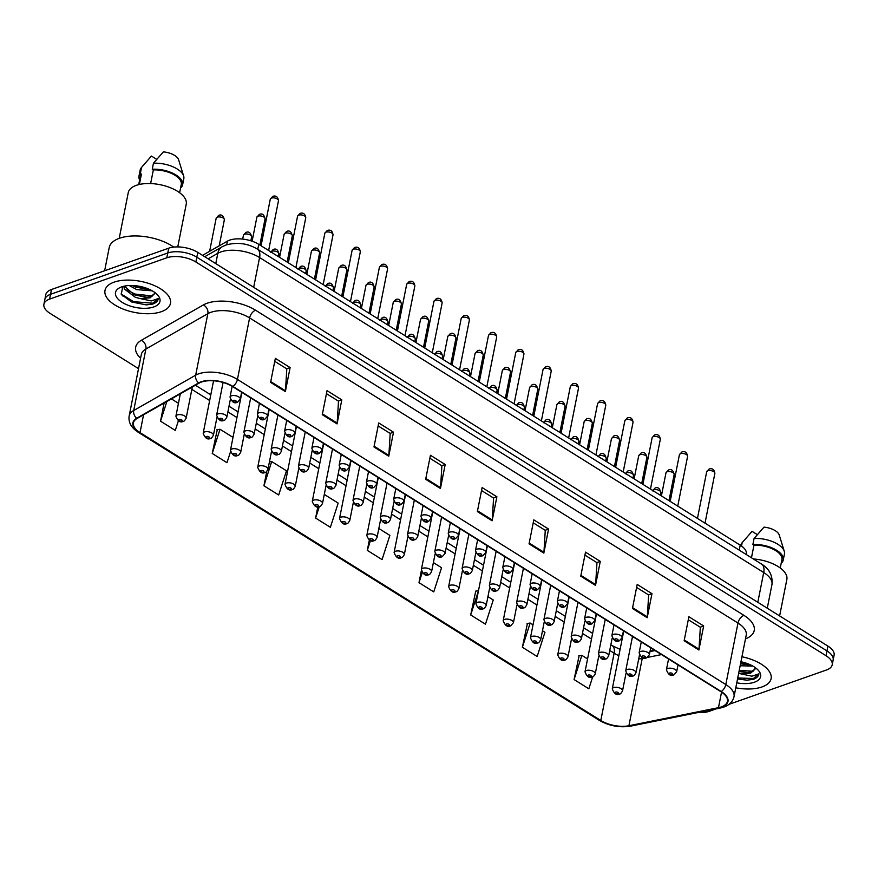 <?xml version="1.0" encoding="UTF-8"?>
<svg xmlns="http://www.w3.org/2000/svg" width="878" height="878" viewBox="0 0 878 878"><rect width="100%" height="100%" fill="white"/><g stroke="black" fill="none" stroke-linecap="round" stroke-linejoin="round"><path stroke-width="1.32" d="M202.522 255.344L227.435 241.143A20.863 9.888 11.2 0 1 229.696 240.133A20.863 9.888 11.2 0 1 258.758 244.325L740.22 545.15A20.863 9.888 11.2 0 1 746.388 554.237L746.322 554.567M650.104 651.059L654.45 650.181M114.107 282.145A33.375 15.826 -168.8 0 0 104.998 290.42A33.375 15.826 -168.8 0 0 123.985 309.407A33.375 15.826 -168.8 0 0 161.365 311.679A33.375 15.826 -168.8 0 0 170.475 303.393A33.375 15.826 -168.8 0 0 151.488 284.406A33.375 15.826 -168.8 0 0 114.107 282.145A33.375 15.826 -168.8 0 0 104.998 290.42A33.375 15.826 -168.8 0 0 123.985 309.407A33.375 15.826 -168.8 0 0 161.365 311.679A33.375 15.826 -168.8 0 0 170.475 303.393A33.375 15.826 -168.8 0 0 151.488 284.406A33.375 15.826 -168.8 0 0 114.107 282.145M735.786 687.803A33.375 15.826 -168.8 0 0 761.994 686.947A33.375 15.826 -168.8 0 0 771.103 678.661A33.375 15.826 -168.8 0 0 741.932 656.766A33.375 15.826 -168.8 0 1 771.103 678.661A33.375 15.826 -168.8 0 1 761.994 686.947A33.375 15.826 -168.8 0 1 735.786 687.803M201.479 382.051A22.246 10.547 11.2 0 1 232.483 386.529L720.849 691.666A22.246 10.547 11.2 0 1 727.434 701.357A22.246 10.547 11.2 0 1 718.478 707.668L628.911 725.744A22.246 10.547 11.2 0 1 600.804 720.487L140.03 432.602A22.246 10.547 11.2 0 1 133.445 422.9A22.246 10.547 11.2 0 1 137.111 418.466L199.065 383.137A22.246 10.547 11.2 0 1 201.479 382.051M201.084 381.809A22.806 10.81 -168.8 0 0 198.615 382.918L136.661 418.246A22.806 10.81 -168.8 0 0 139.646 432.733L600.42 720.618A22.806 10.81 -168.8 0 0 629.23 726.007L718.797 707.931A22.806 10.81 -168.8 0 0 721.233 691.535L232.857 386.386A22.806 10.81 -168.8 0 0 201.084 381.809M43.9 304.282L45.799 294.679A20.863 9.888 -168.8 0 1 51.495 289.499L168.708 248.189A20.863 9.888 -168.8 0 1 197.769 252.381L827.932 646.109A20.863 9.888 -168.8 0 1 834.1 655.197L833.145 660.004A20.863 9.888 -168.8 0 0 826.977 650.916L196.815 257.177A20.863 9.888 -168.8 0 0 167.753 252.996L50.551 294.306A20.863 9.888 -168.8 0 0 44.855 299.475A20.863 9.888 -168.8 0 1 50.551 294.306L167.753 252.996A20.863 9.888 -168.8 0 1 196.815 257.177L826.977 650.916A20.863 9.888 -168.8 0 1 833.145 660.004L832.201 664.811A20.863 9.888 -168.8 0 0 826.022 655.723L195.871 261.984A20.863 9.888 -168.8 0 0 166.809 257.792L49.596 299.113A20.863 9.888 -168.8 0 0 43.9 304.282A20.863 9.888 -168.8 0 0 50.068 313.369L138.526 368.639M688.297 619.725L700.348 627.254L699.009 649.182A5.564 3.062 122 0 1 698.899 649.994L703.662 625.97L688.89 616.74L684.138 640.764L698.899 649.994M700.238 627.177L703.662 625.97M636.605 587.426L648.655 594.955L647.316 616.883A5.564 3.062 122 0 1 647.207 617.695L651.97 593.671L637.198 584.441L632.445 608.465L647.207 617.695M648.546 594.878L651.97 593.671M584.913 555.126L596.963 562.655L595.624 584.583A5.564 3.062 122 0 1 595.514 585.396L600.278 561.371L585.505 552.152L580.753 576.166L595.514 585.396M596.853 562.578L600.278 561.371M533.22 522.827L545.271 530.356L543.932 552.284A5.564 3.062 122 0 1 543.822 553.096L548.585 529.072L533.813 519.853L529.05 543.877L543.822 553.096M545.161 530.279L548.585 529.072M274.759 361.341L286.81 368.87L285.471 390.798A5.564 3.062 122 0 1 285.361 391.61L290.113 367.586L275.352 358.356L270.589 382.38L285.361 391.61M286.689 368.793L290.113 367.586M326.451 393.64L338.502 401.169L337.163 423.097A5.564 3.062 122 0 1 337.053 423.909L341.805 399.885L327.044 390.655L322.281 414.679L337.053 423.909M338.381 401.092L341.805 399.885M378.144 425.929L390.194 433.458L388.855 455.397A5.564 3.062 122 0 1 388.745 456.209L393.498 432.185L378.736 422.955L373.973 446.979L388.745 456.209M390.073 433.392L393.498 432.185M429.836 458.228L441.886 465.757L440.547 487.685A5.564 3.062 122 0 1 440.438 488.508L445.201 464.484L430.429 455.254L425.665 479.278L440.438 488.508M441.766 465.691L445.201 464.484M481.528 490.528L493.579 498.056L492.24 519.985A5.564 3.062 122 0 1 492.13 520.808L496.893 496.783L482.121 487.553L477.358 511.578L492.13 520.808M493.469 497.991L496.893 496.783M729.025 704.343L826.505 669.98A20.863 9.888 -168.8 0 0 832.201 664.811M698.153 712.497A20.863 9.888 -168.8 0 0 709.292 711.301L716.228 708.853M475.744 591.135L470.685 614.962L485.457 624.192L493.249 599.992L487.938 596.667M527.437 623.424L522.377 647.262L537.149 656.492L544.942 632.281L542.483 630.744M579.129 655.723L574.069 679.561L588.842 688.791L592.694 676.817M317.847 506.771L315.608 518.064L330.38 527.294L338.173 503.094L324.289 494.424M266.736 471.497L263.916 485.775L278.688 494.994L286.48 470.795L271.708 461.565L269.436 461.872M217.283 429.638L212.224 453.476L226.985 462.695L230.475 451.885M164.109 403.068L160.531 421.177L175.293 430.407L178.388 420.814M421.33 570.843L418.993 582.663L433.765 591.893L441.557 567.693L433.392 562.589M369.331 540.113L367.3 550.363L382.073 559.593L389.865 535.393L378.835 528.501M367.3 550.363L370.461 540.563M315.608 518.064L319.296 506.606M263.916 485.775L271.708 461.565M233.01 437.387L220.016 429.265L216.932 429.693M212.224 453.476L220.016 429.265M178.453 403.298L171.419 398.908M160.531 421.177L166.864 401.498M418.993 582.663L422.164 572.807M478.477 590.762L475.393 591.179M470.685 614.962L478.466 590.817M533.023 624.84L530.169 623.062L527.085 623.479M522.377 647.262L530.169 623.062M587.569 658.917L581.862 655.35L578.778 655.778M574.069 679.561L581.862 655.35M173.745 247.091A37.545 17.801 -168.8 0 0 119.474 238.256A37.545 17.801 -168.8 0 0 109.223 247.574L104.636 270.775M177.762 246.905L186.235 204.157A29.556 14.015 -168.8 0 0 169.41 187.343A29.556 14.015 -168.8 0 0 136.32 185.335A29.556 14.015 -168.8 0 0 128.254 192.666L119.21 238.355M152.267 290.827L136.759 289.619L129.253 285.526M149.721 289.52L135.717 287.172L132.337 285.504M123.842 286.426L124.369 289.027L135.245 297.247L140.052 298.597L150.061 297.861L154.341 293.954L154.352 292.594M154.374 293.823L150.27 296.808L146.154 297.28L134.202 294.81L124.402 286.129M122.722 286.546L121.274 294.339L131.48 301.933L146.264 304.896L152.618 304.095C156.119 302.833 158.007 300.978 158.292 298.542L151.312 300.924L140.699 298.696M121.691 286.876A22.674 10.745 -168.8 0 0 120.121 287.523A22.674 10.745 -168.8 0 0 123.085 302.91A22.674 10.745 -168.8 0 0 153.793 306.938A22.674 10.745 -168.8 0 0 157.601 294.942A22.674 10.745 -168.8 0 0 121.691 286.876M121.054 293.932L133.632 301.692L152.794 303.206L158.292 298.542M139.372 184.468L141.424 174.107A20.863 9.888 -168.8 0 0 140.348 176.346L138.702 184.621M156.679 159.335L151.444 156.064L141.369 167.632A22.246 10.547 -168.8 0 0 140.173 170.069L138.976 176.072A22.246 10.547 -168.8 0 0 139.635 179.946M141.424 174.107L140.348 173.427L141.545 167.424A22.246 10.547 -168.8 0 0 141.369 167.632M141.545 167.424L142.84 165.843M140.348 173.427A22.246 10.547 -168.8 0 0 138.976 176.072M179.628 192.732L181.274 184.446A20.863 9.888 -168.8 0 0 153.343 169.904L150.632 183.557M180.758 187.036L181.263 187.354A22.246 10.547 -168.8 0 0 182.635 184.72L183.82 178.706A22.246 10.547 -168.8 0 0 183.645 176.006L178.618 159.785A13.905 6.596 -168.8 0 0 163.363 151.872L153.452 163.231L152.267 169.234L153.343 169.904M183.645 176.006A22.246 10.547 -168.8 0 0 153.452 163.231M182.635 184.72A22.246 10.547 -168.8 0 0 152.267 169.234M152.41 295.996L135.135 294.064L126.783 290.014M147.614 288.621L134.422 285.613M146.264 304.896L131.327 301.867M147.065 297.258L133.39 294.459M148.305 289.619L135.102 286.908M779.62 615.928L786.853 579.425A29.556 14.015 -168.8 0 0 753.335 558.946M752.885 666.106L740.154 665.754M750.339 664.8L740.527 663.867M738.639 673.382L741.328 673.975L750.679 673.13L754.97 669.234L754.981 667.862M754.992 669.102L750.888 672.076L746.772 672.559L739.013 671.516M737.542 678.957L746.882 680.176L753.247 679.374C756.737 678.101 758.625 676.247 758.91 673.821L751.941 676.192L741.328 673.975M736.774 682.821A22.674 10.745 -168.8 0 0 754.411 682.217A22.674 10.745 -168.8 0 0 758.23 670.221A22.674 10.745 -168.8 0 0 740.955 661.738M737.74 677.981L753.423 678.485L758.91 673.821M757.297 534.614L752.073 531.344L741.987 542.9A22.246 10.547 -168.8 0 0 740.791 545.337L740.758 545.49M741.504 546.006L742.162 542.703A22.246 10.547 -168.8 0 0 741.987 542.9M742.162 542.703L743.457 541.122M780.257 568L781.892 559.725A20.863 9.888 -168.8 0 0 753.961 545.183L751.469 557.782M781.376 562.315L781.892 562.633A22.246 10.547 -168.8 0 0 783.253 559.988L784.449 553.985A22.246 10.547 -168.8 0 0 784.274 551.274L779.247 535.053A13.905 6.596 -168.8 0 0 763.981 527.14L754.07 538.499L752.885 544.514L753.961 545.183M784.274 551.274A22.246 10.547 -168.8 0 0 754.07 538.499M783.253 559.988A22.246 10.547 -168.8 0 0 752.885 544.514M753.039 671.275L739.243 670.353M748.232 663.9L740.758 662.725M746.958 680.176L737.542 678.935M747.683 672.537L739.056 671.308M748.923 664.898L740.571 663.68M226.722 244.764L227.435 241.143M257.77 249.319L258.758 244.325M739.232 550.144L740.22 545.15M140.579 358.246A34.769 16.484 11.2 0 1 141.402 340.258L203.367 304.94A34.769 16.484 11.2 0 1 255.564 310.23L743.94 615.368A6.958 3.83 -58 0 0 737.981 623.051L249.604 317.913A27.811 13.192 -168.8 0 0 210.863 312.327A27.811 13.192 -168.8 0 0 207.845 313.676L145.891 349.005A27.811 13.192 -168.8 0 0 141.314 354.558L129.132 416.051A27.811 13.192 11.2 0 1 133.719 410.509A6.958 5.367 60.3 0 0 136.661 418.246M743.94 615.368A34.769 16.484 11.2 0 1 745.477 638.866M746.212 635.178A27.811 13.192 -168.8 0 0 737.981 623.051L725.81 684.555A27.811 13.192 11.2 0 1 734.03 696.671L746.212 635.178M141.402 340.258A6.958 5.367 -119.7 0 1 145.891 349.005L133.719 410.509L195.673 375.18A27.811 13.192 11.2 0 1 198.68 373.83A27.811 13.192 11.2 0 1 237.433 379.417A6.958 3.83 122 0 1 232.857 386.386M198.615 382.918A6.958 5.367 60.3 0 1 195.673 375.18L207.845 313.676A6.958 5.367 -119.7 0 0 203.367 304.94M129.132 416.051C128.243 422.461 131.349 427.904 138.439 432.393A6.958 3.83 -58 0 0 139.646 432.733M600.42 720.618A6.958 3.83 122 0 1 599.213 720.289C609.102 725.919 619.572 727.873 630.624 726.128L720.19 708.052C727.906 706.45 732.515 702.663 734.03 696.671M629.23 726.007A6.958 4.039 78.6 0 0 630.624 726.128M718.797 707.931A6.958 4.039 78.6 0 0 720.19 708.052M721.233 691.535A6.958 3.83 -58 0 0 725.81 684.555L237.433 379.417L249.604 317.913A6.958 3.83 -58 0 1 255.564 310.23M826.022 655.723L827.932 646.109M195.871 261.984L197.769 252.381M166.809 257.792L168.708 248.189M49.596 299.113L51.495 289.499M600.804 720.487L614.117 653.221A22.246 10.547 -168.8 0 0 618.869 655.646M638.69 658.961A22.246 10.547 -168.8 0 0 642.235 658.478L644.189 658.083M628.911 725.744L642.235 658.478A12.511 7.276 -101.4 0 1 642.411 657.699M718.478 707.668L721.551 692.116M647.47 657.424L661.507 654.582M140.03 432.602L143.553 414.789M191.843 389.382L209.655 400.511M227.885 411.903L236.928 417.555M255.158 428.947L264.201 434.599M282.431 445.98L291.485 451.632M309.704 463.024L318.758 468.676M336.987 480.068L346.031 485.721M364.26 497.113L373.304 502.765M391.533 514.146L400.577 519.798M418.806 531.19L427.849 536.842M446.079 548.234L455.122 553.886M473.352 565.267L482.395 570.919M500.625 582.312L509.679 587.964M527.897 599.356L536.952 605.008M555.17 616.4L564.225 622.052M582.454 633.433L591.498 639.085M609.727 650.477L614.117 653.221A12.511 6.892 -58 0 0 612.175 645.626L620.098 649.391M492.24 519.985L477.522 510.787M440.547 487.685L425.83 478.488M388.855 455.397L374.127 446.2M337.163 423.097L322.435 413.9M285.471 390.798L270.742 381.601M543.932 552.284L529.214 543.087M595.624 584.583L580.907 575.386M647.316 616.883L632.599 607.686M699.009 649.182L684.291 639.985M757.813 602.297L763.706 572.522A13.905 7.661 -58 0 0 761.555 564.082C769.468 568.977 772.936 575.825 771.938 584.638A27.811 13.192 -168.8 0 0 763.706 572.522L259.581 257.539A27.811 13.192 -168.8 0 0 220.828 251.953A27.811 13.192 -168.8 0 0 217.821 253.303L215.779 263.63M253.687 287.315L259.581 257.539A13.905 7.661 -58 0 0 257.419 249.1L761.555 564.082M204.717 256.716L222.288 246.696A13.905 10.745 60.3 0 0 217.821 253.303L208.108 258.834M271.434 198.099A4.17 1.975 -168.8 0 0 270.292 199.13L272.74 196.354C275.988 195.333 277.898 196.804 278.48 200.755A4.17 1.975 -168.8 0 0 276.109 198.384A4.17 1.975 -168.8 0 0 271.434 198.099M232.165 386.331L230.025 397.119A5.213 2.469 11.2 0 1 231.452 395.835A5.213 2.469 11.2 0 1 237.29 396.187A5.213 2.469 11.2 0 1 240.265 399.15L241.626 392.236M233.318 400.368A1.734 0.823 -168.8 0 0 233.361 401.564A1.734 0.823 -168.8 0 0 235.787 401.904A1.734 0.823 -168.8 0 0 235.743 400.719A1.734 0.823 -168.8 0 0 233.318 400.368M256.87 217.195L259.317 214.419C262.171 213.102 264.08 214.572 265.057 218.809A4.17 1.975 -168.8 0 0 262.687 216.438A4.17 1.975 -168.8 0 0 258.011 216.153A4.17 1.975 -168.8 0 0 256.87 217.195L252.118 241.209M218.029 413.889A5.213 2.469 11.2 0 1 223.868 414.24A5.213 2.469 11.2 0 1 226.831 417.204C225.416 419.607 224.505 420.628 224.109 420.244C221.047 421.945 218.545 420.266 216.603 415.184A5.213 2.469 11.2 0 1 218.029 413.889M222.353 419.969A1.734 0.823 -168.8 0 0 222.321 418.784A1.734 0.823 -168.8 0 0 219.895 418.433A1.734 0.823 -168.8 0 0 219.939 419.618A1.734 0.823 -168.8 0 0 222.353 419.969M216.175 218.205L218.611 215.428C221.465 214.122 223.385 215.582 224.351 219.829A4.17 1.975 -168.8 0 0 221.98 217.459A4.17 1.975 -168.8 0 0 217.305 217.173A4.17 1.975 -168.8 0 0 216.175 218.205L209.622 251.306M177.323 414.91A5.213 2.469 11.2 0 1 183.173 415.261A5.213 2.469 11.2 0 1 186.136 418.224C184.72 420.628 183.809 421.638 183.403 421.264C180.352 422.966 177.85 421.286 175.907 416.205A5.213 2.469 11.2 0 1 177.323 414.91M181.658 420.99A1.734 0.823 -168.8 0 0 181.614 419.794A1.734 0.823 -168.8 0 0 179.189 419.443A1.734 0.823 -168.8 0 0 179.233 420.639A1.734 0.823 -168.8 0 0 181.658 420.99M298.707 215.132A4.17 1.975 -168.8 0 0 297.576 216.175L300.013 213.398C303.261 212.377 305.171 213.848 305.753 217.788A4.17 1.975 -168.8 0 0 303.382 215.417A4.17 1.975 -168.8 0 0 298.707 215.132M259.438 403.375L257.309 414.164A5.213 2.469 11.2 0 1 258.725 412.869A5.213 2.469 11.2 0 1 264.563 413.231A5.213 2.469 11.2 0 1 267.538 416.194L268.898 409.28M260.59 417.412A1.734 0.823 -168.8 0 0 260.634 418.597A1.734 0.823 -168.8 0 0 263.06 418.949A1.734 0.823 -168.8 0 0 263.016 417.763A1.734 0.823 -168.8 0 0 260.59 417.412M325.979 232.176A4.17 1.975 -168.8 0 0 324.849 233.219L327.285 230.442C330.534 229.421 332.455 230.881 333.025 234.832A4.17 1.975 -168.8 0 0 330.655 232.461A4.17 1.975 -168.8 0 0 325.979 232.176M286.711 420.408L284.582 431.208A5.213 2.469 11.2 0 1 285.998 429.913A5.213 2.469 11.2 0 1 291.847 430.264A5.213 2.469 11.2 0 1 294.81 433.227L296.182 426.324M287.863 434.456A1.734 0.823 -168.8 0 0 287.907 435.642A1.734 0.823 -168.8 0 0 290.333 435.993A1.734 0.823 -168.8 0 0 290.289 434.808A1.734 0.823 -168.8 0 0 287.863 434.456M353.263 249.22A4.17 1.975 -168.8 0 0 352.122 250.252L354.558 247.475C357.807 246.466 359.728 247.925 360.309 251.876A4.17 1.975 -168.8 0 0 357.928 249.506A4.17 1.975 -168.8 0 0 353.263 249.22M313.995 437.453L311.855 448.252A5.213 2.469 11.2 0 1 313.27 446.957A5.213 2.469 11.2 0 1 319.12 447.308A5.213 2.469 11.2 0 1 322.083 450.271L323.455 443.368M315.147 451.49A1.734 0.823 -168.8 0 0 315.18 452.686A1.734 0.823 -168.8 0 0 317.606 453.037A1.734 0.823 -168.8 0 0 317.562 451.841A1.734 0.823 -168.8 0 0 315.147 451.49M380.536 266.264A4.17 1.975 -168.8 0 0 379.395 267.296L381.842 264.519C385.08 263.499 387 264.969 387.582 268.92A4.17 1.975 -168.8 0 0 385.201 266.539A4.17 1.975 -168.8 0 0 380.536 266.264M341.268 454.497L339.127 465.285A5.213 2.469 11.2 0 1 340.554 463.99A5.213 2.469 11.2 0 1 346.393 464.352A5.213 2.469 11.2 0 1 349.356 467.315L350.728 460.401M342.42 468.534A1.734 0.823 -168.8 0 0 342.453 469.719A1.734 0.823 -168.8 0 0 344.878 470.07A1.734 0.823 -168.8 0 0 344.834 468.885A1.734 0.823 -168.8 0 0 342.42 468.534M284.143 234.228L286.59 231.452C289.444 230.146 291.353 231.605 292.33 235.853A4.17 1.975 -168.8 0 0 289.959 233.482A4.17 1.975 -168.8 0 0 285.284 233.197A4.17 1.975 -168.8 0 0 284.143 234.228L279.577 257.331M245.302 430.933A5.213 2.469 11.2 0 1 251.141 431.285A5.213 2.469 11.2 0 1 254.115 434.248C252.699 436.651 251.788 437.661 251.382 437.288C248.32 438.989 245.829 437.299 243.875 432.228A5.213 2.469 11.2 0 1 245.302 430.933M249.626 437.014A1.734 0.823 -168.8 0 0 249.593 435.817A1.734 0.823 -168.8 0 0 247.168 435.466A1.734 0.823 -168.8 0 0 247.212 436.662A1.734 0.823 -168.8 0 0 249.626 437.014M311.416 251.273L313.863 248.496C316.717 247.19 318.626 248.65 319.603 252.897A4.17 1.975 -168.8 0 0 317.232 250.515A4.17 1.975 -168.8 0 0 312.557 250.241A4.17 1.975 -168.8 0 0 311.416 251.273L306.85 274.364M272.575 447.967A5.213 2.469 11.2 0 1 278.414 448.329A5.213 2.469 11.2 0 1 281.388 451.292C279.972 453.696 279.061 454.705 278.655 454.321C275.604 456.033 273.102 454.343 271.148 449.262A5.213 2.469 11.2 0 1 272.575 447.967M276.899 454.047A1.734 0.823 -168.8 0 0 276.866 452.861A1.734 0.823 -168.8 0 0 274.441 452.51A1.734 0.823 -168.8 0 0 274.485 453.706A1.734 0.823 -168.8 0 0 276.899 454.047M338.688 268.317L341.136 265.54C343.989 264.223 345.91 265.694 346.876 269.93A4.17 1.975 -168.8 0 0 344.505 267.56A4.17 1.975 -168.8 0 0 339.83 267.274A4.17 1.975 -168.8 0 0 338.688 268.317L334.123 291.408M299.848 465.011A5.213 2.469 11.2 0 1 305.687 465.362A5.213 2.469 11.2 0 1 308.661 468.336C307.245 470.74 306.334 471.749 305.928 471.365C302.877 473.077 300.375 471.387 298.421 466.306A5.213 2.469 11.2 0 1 299.848 465.011M304.183 471.091A1.734 0.823 -168.8 0 0 304.139 469.906A1.734 0.823 -168.8 0 0 301.714 469.554A1.734 0.823 -168.8 0 0 301.758 470.74A1.734 0.823 -168.8 0 0 304.183 471.091M122.174 295.623A27.811 13.192 -168.8 0 0 123.48 296.314M407.809 283.298A4.17 1.975 -168.8 0 0 406.668 284.34L409.115 281.564C412.364 280.543 414.273 282.014 414.855 285.954A4.17 1.975 -168.8 0 0 412.473 283.583A4.17 1.975 -168.8 0 0 407.809 283.298M368.541 471.53L366.4 482.329A5.213 2.469 11.2 0 1 367.827 481.034A5.213 2.469 11.2 0 1 373.666 481.385A5.213 2.469 11.2 0 1 376.629 484.36L378.001 477.445M369.693 485.578A1.734 0.823 -168.8 0 0 369.726 486.763A1.734 0.823 -168.8 0 0 372.151 487.114A1.734 0.823 -168.8 0 0 372.118 485.929A1.734 0.823 -168.8 0 0 369.693 485.578M435.082 300.342A4.17 1.975 -168.8 0 0 433.941 301.373L436.388 298.597C439.637 297.587 441.546 299.047 442.128 302.998A4.17 1.975 -168.8 0 0 439.757 300.627A4.17 1.975 -168.8 0 0 435.082 300.342M395.813 488.574L393.673 499.373A5.213 2.469 11.2 0 1 395.1 498.078A5.213 2.469 11.2 0 1 400.939 498.43A5.213 2.469 11.2 0 1 403.902 501.393L405.274 494.49M396.966 502.622A1.734 0.823 -168.8 0 0 397.01 503.807A1.734 0.823 -168.8 0 0 399.424 504.159A1.734 0.823 -168.8 0 0 399.391 502.962A1.734 0.823 -168.8 0 0 396.966 502.622M462.355 317.386A4.17 1.975 -168.8 0 0 461.213 318.418L463.661 315.641C466.909 314.631 468.819 316.091 469.401 320.042A4.17 1.975 -168.8 0 0 467.03 317.671A4.17 1.975 -168.8 0 0 462.355 317.386M423.086 505.618L420.946 516.407A5.213 2.469 11.2 0 1 422.373 515.123A5.213 2.469 11.2 0 1 428.212 515.474A5.213 2.469 11.2 0 1 431.186 518.437L432.547 511.534M424.239 519.655A1.734 0.823 -168.8 0 0 424.283 520.852A1.734 0.823 -168.8 0 0 426.697 521.192A1.734 0.823 -168.8 0 0 426.664 520.006A1.734 0.823 -168.8 0 0 424.239 519.655M365.972 285.35L368.409 282.573C371.262 281.267 373.183 282.738 374.149 286.974A4.17 1.975 -168.8 0 0 371.778 284.604A4.17 1.975 -168.8 0 0 367.103 284.318A4.17 1.975 -168.8 0 0 365.972 285.35L361.396 308.452M327.121 482.055A5.213 2.469 11.2 0 1 332.96 482.406A5.213 2.469 11.2 0 1 335.934 485.369C334.518 487.773 333.607 488.794 333.201 488.409C330.15 490.111 327.648 488.431 325.705 483.35A5.213 2.469 11.2 0 1 327.121 482.055M331.456 488.135A1.734 0.823 -168.8 0 0 331.412 486.939A1.734 0.823 -168.8 0 0 328.987 486.599A1.734 0.823 -168.8 0 0 329.03 487.784A1.734 0.823 -168.8 0 0 331.456 488.135M393.245 302.394L395.682 299.617C398.535 298.311 400.456 299.771 401.422 304.018A4.17 1.975 -168.8 0 0 399.051 301.648A4.17 1.975 -168.8 0 0 394.376 301.363A4.17 1.975 -168.8 0 0 393.245 302.394L388.669 325.486M354.394 499.099A5.213 2.469 11.2 0 1 360.243 499.45A5.213 2.469 11.2 0 1 363.207 502.414C361.791 504.817 360.88 505.827 360.474 505.454C357.423 507.155 354.921 505.465 352.978 500.394A5.213 2.469 11.2 0 1 354.394 499.099M358.729 505.179A1.734 0.823 -168.8 0 0 358.685 503.983A1.734 0.823 -168.8 0 0 356.259 503.632A1.734 0.823 -168.8 0 0 356.303 504.828A1.734 0.823 -168.8 0 0 358.729 505.179M420.518 319.438L422.966 316.662C425.808 315.345 427.729 316.815 428.705 321.063A4.17 1.975 -168.8 0 0 426.324 318.681A4.17 1.975 -168.8 0 0 421.659 318.407A4.17 1.975 -168.8 0 0 420.518 319.438L415.942 342.53M381.667 516.132A5.213 2.469 11.2 0 1 387.516 516.494A5.213 2.469 11.2 0 1 390.48 519.458C389.064 521.861 388.153 522.871 387.747 522.487C384.696 524.199 382.193 522.509 380.251 517.427A5.213 2.469 11.2 0 1 381.667 516.132M386.002 522.212A1.734 0.823 -168.8 0 0 385.958 521.027A1.734 0.823 -168.8 0 0 383.543 520.676A1.734 0.823 -168.8 0 0 383.576 521.861A1.734 0.823 -168.8 0 0 386.002 522.212M489.628 334.43A4.17 1.975 -168.8 0 0 488.486 335.462L490.934 332.685C494.182 331.664 496.092 333.135 496.674 337.086A4.17 1.975 -168.8 0 0 494.303 334.705A4.17 1.975 -168.8 0 0 489.628 334.43M450.359 522.662L448.219 533.451A5.213 2.469 11.2 0 1 449.646 532.156A5.213 2.469 11.2 0 1 455.484 532.518A5.213 2.469 11.2 0 1 458.459 535.481L459.82 528.567M451.511 536.699A1.734 0.823 -168.8 0 0 451.555 537.885A1.734 0.823 -168.8 0 0 453.97 538.236A1.734 0.823 -168.8 0 0 453.937 537.051A1.734 0.823 -168.8 0 0 451.511 536.699M516.901 351.463A4.17 1.975 -168.8 0 0 515.759 352.506L518.207 349.729C521.455 348.709 523.365 350.179 523.946 354.119A4.17 1.975 -168.8 0 0 521.576 351.749A4.17 1.975 -168.8 0 0 516.901 351.463M477.632 539.696L475.492 550.495A5.213 2.469 11.2 0 1 476.919 549.2A5.213 2.469 11.2 0 1 482.757 549.551A5.213 2.469 11.2 0 1 485.732 552.525L487.092 545.611M478.784 553.744A1.734 0.823 -168.8 0 0 478.828 554.929A1.734 0.823 -168.8 0 0 481.254 555.28A1.734 0.823 -168.8 0 0 481.21 554.095A1.734 0.823 -168.8 0 0 478.784 553.744M544.173 368.508A4.17 1.975 -168.8 0 0 543.043 369.539L545.479 366.763C548.728 365.753 550.638 367.213 551.219 371.164A4.17 1.975 -168.8 0 0 548.849 368.793A4.17 1.975 -168.8 0 0 544.173 368.508M504.905 556.74L502.776 567.539A5.213 2.469 11.2 0 1 504.191 566.244A5.213 2.469 11.2 0 1 510.03 566.595A5.213 2.469 11.2 0 1 513.004 569.559L514.376 562.655M506.057 570.788A1.734 0.823 -168.8 0 0 506.101 571.973A1.734 0.823 -168.8 0 0 508.527 572.324A1.734 0.823 -168.8 0 0 508.483 571.128A1.734 0.823 -168.8 0 0 506.057 570.788M571.446 385.552A4.17 1.975 -168.8 0 0 570.316 386.583L572.752 383.807C576.001 382.786 577.922 384.257 578.492 388.208A4.17 1.975 -168.8 0 0 576.122 385.837A4.17 1.975 -168.8 0 0 571.446 385.552M532.178 573.784L530.049 584.572A5.213 2.469 11.2 0 1 531.464 583.277A5.213 2.469 11.2 0 1 537.314 583.64A5.213 2.469 11.2 0 1 540.277 586.603L541.649 579.689M533.33 587.821A1.734 0.823 -168.8 0 0 533.374 589.017A1.734 0.823 -168.8 0 0 535.799 589.357A1.734 0.823 -168.8 0 0 535.756 588.172A1.734 0.823 -168.8 0 0 533.33 587.821M598.73 402.585A4.17 1.975 -168.8 0 0 597.589 403.628L600.036 400.851C603.274 399.83 605.194 401.301 605.776 405.241A4.17 1.975 -168.8 0 0 603.395 402.87A4.17 1.975 -168.8 0 0 598.73 402.585M559.462 590.817L557.321 601.617A5.213 2.469 11.2 0 1 558.748 600.322A5.213 2.469 11.2 0 1 564.587 600.673A5.213 2.469 11.2 0 1 567.55 603.647L568.922 596.733M560.614 604.865A1.734 0.823 -168.8 0 0 560.647 606.05A1.734 0.823 -168.8 0 0 563.072 606.402A1.734 0.823 -168.8 0 0 563.028 605.216A1.734 0.823 -168.8 0 0 560.614 604.865M447.791 336.483L450.238 333.706C453.092 332.389 455.002 333.859 455.978 338.096A4.17 1.975 -168.8 0 0 453.597 335.725A4.17 1.975 -168.8 0 0 448.932 335.44A4.17 1.975 -168.8 0 0 447.791 336.483L443.214 359.574M408.95 533.176A5.213 2.469 11.2 0 1 414.789 533.528A5.213 2.469 11.2 0 1 417.752 536.502C416.337 538.905 415.426 539.915 415.02 539.531C411.969 541.243 409.466 539.553 407.524 534.472A5.213 2.469 11.2 0 1 408.95 533.176M413.275 539.257A1.734 0.823 -168.8 0 0 413.231 538.071A1.734 0.823 -168.8 0 0 410.816 537.72A1.734 0.823 -168.8 0 0 410.849 538.905A1.734 0.823 -168.8 0 0 413.275 539.257M475.064 353.516L477.511 350.739C480.365 349.433 482.274 350.893 483.251 355.14A4.17 1.975 -168.8 0 0 480.87 352.769A4.17 1.975 -168.8 0 0 476.205 352.484A4.17 1.975 -168.8 0 0 475.064 353.516L470.487 376.618M436.223 550.221A5.213 2.469 11.2 0 1 442.062 550.572A5.213 2.469 11.2 0 1 445.025 553.535L442.303 556.575C439.241 558.276 436.739 556.597 434.797 551.516A5.213 2.469 11.2 0 1 436.223 550.221M440.547 556.301A1.734 0.823 -168.8 0 0 440.515 555.105A1.734 0.823 -168.8 0 0 438.089 554.764A1.734 0.823 -168.8 0 0 438.122 555.95A1.734 0.823 -168.8 0 0 440.547 556.301M502.337 370.56L504.784 367.783C507.638 366.477 509.547 367.937 510.524 372.184A4.17 1.975 -168.8 0 0 508.153 369.814A4.17 1.975 -168.8 0 0 503.478 369.528A4.17 1.975 -168.8 0 0 502.337 370.56L497.76 393.651M463.496 567.265A5.213 2.469 11.2 0 1 469.335 567.616A5.213 2.469 11.2 0 1 472.298 570.579C470.882 572.983 469.982 573.992 469.576 573.619C466.514 575.32 464.012 573.63 462.069 568.549A5.213 2.469 11.2 0 1 463.496 567.265M467.82 573.334A1.734 0.823 -168.8 0 0 467.787 572.149A1.734 0.823 -168.8 0 0 465.362 571.798A1.734 0.823 -168.8 0 0 465.406 572.994A1.734 0.823 -168.8 0 0 467.82 573.334M529.61 387.604L532.057 384.827C534.911 383.51 536.82 384.981 537.797 389.217A4.17 1.975 -168.8 0 0 535.426 386.847A4.17 1.975 -168.8 0 0 530.751 386.561A4.17 1.975 -168.8 0 0 529.61 387.604L525.044 410.695M490.769 584.298A5.213 2.469 11.2 0 1 496.608 584.66A5.213 2.469 11.2 0 1 499.582 587.623C498.166 590.027 497.255 591.037 496.849 590.653C493.787 592.365 491.296 590.674 489.342 585.593A5.213 2.469 11.2 0 1 490.769 584.298M495.093 590.378A1.734 0.823 -168.8 0 0 495.06 589.193A1.734 0.823 -168.8 0 0 492.635 588.842A1.734 0.823 -168.8 0 0 492.679 590.027A1.734 0.823 -168.8 0 0 495.093 590.378M556.882 404.648L559.33 401.872C562.183 400.555 564.093 402.025 565.07 406.262A4.17 1.975 -168.8 0 0 562.699 403.891A4.17 1.975 -168.8 0 0 558.024 403.606A4.17 1.975 -168.8 0 0 556.882 404.648L552.317 427.74M518.042 601.342A5.213 2.469 11.2 0 1 523.881 601.693A5.213 2.469 11.2 0 1 526.855 604.657C525.439 607.06 524.528 608.081 524.122 607.697C521.071 609.398 518.569 607.719 516.615 602.637A5.213 2.469 11.2 0 1 518.042 601.342M522.366 607.422A1.734 0.823 -168.8 0 0 522.333 606.237A1.734 0.823 -168.8 0 0 519.908 605.886A1.734 0.823 -168.8 0 0 519.952 607.071A1.734 0.823 -168.8 0 0 522.366 607.422M626.003 419.629A4.17 1.975 -168.8 0 0 624.862 420.661L627.309 417.895C630.547 416.874 632.467 418.334 633.049 422.285A4.17 1.975 -168.8 0 0 630.667 419.914A4.17 1.975 -168.8 0 0 626.003 419.629M586.734 607.861L584.594 618.661A5.213 2.469 11.2 0 1 586.021 617.366A5.213 2.469 11.2 0 1 591.86 617.717A5.213 2.469 11.2 0 1 594.823 620.68L596.195 613.777M587.887 621.909A1.734 0.823 -168.8 0 0 587.92 623.095A1.734 0.823 -168.8 0 0 590.345 623.446A1.734 0.823 -168.8 0 0 590.301 622.261A1.734 0.823 -168.8 0 0 587.887 621.909M653.276 436.673A4.17 1.975 -168.8 0 0 652.135 437.705L654.582 434.928C657.831 433.919 659.74 435.378 660.322 439.329A4.17 1.975 -168.8 0 0 657.94 436.959A4.17 1.975 -168.8 0 0 653.276 436.673M614.007 624.906L611.867 635.705A5.213 2.469 11.2 0 1 613.294 634.41A5.213 2.469 11.2 0 1 619.133 634.761A5.213 2.469 11.2 0 1 622.096 637.724L623.468 630.821M615.16 638.943A1.734 0.823 -168.8 0 0 615.193 640.139A1.734 0.823 -168.8 0 0 617.618 640.49A1.734 0.823 -168.8 0 0 617.585 639.294A1.734 0.823 -168.8 0 0 615.16 638.943M680.549 453.717A4.17 1.975 -168.8 0 0 679.407 454.749L681.855 451.972C685.103 450.952 687.013 452.422 687.595 456.373A4.17 1.975 -168.8 0 0 685.224 453.992A4.17 1.975 -168.8 0 0 680.549 453.717M641.28 641.95L639.14 652.738A5.213 2.469 11.2 0 1 640.567 651.443A5.213 2.469 11.2 0 1 646.406 651.805A5.213 2.469 11.2 0 1 649.369 654.769L650.741 647.854M642.433 655.987A1.734 0.823 -168.8 0 0 642.476 657.172A1.734 0.823 -168.8 0 0 644.891 657.523A1.734 0.823 -168.8 0 0 644.858 656.338A1.734 0.823 -168.8 0 0 642.433 655.987M707.822 470.751A4.17 1.975 -168.8 0 0 706.68 471.793L709.128 469.017C712.376 467.996 714.286 469.467 714.868 473.407A4.17 1.975 -168.8 0 0 712.497 471.036A4.17 1.975 -168.8 0 0 707.822 470.751M668.553 658.983L666.413 669.782A5.213 2.469 11.2 0 1 667.84 668.487A5.213 2.469 11.2 0 1 673.678 668.838A5.213 2.469 11.2 0 1 676.653 671.813L678.014 664.898M669.705 673.031A1.734 0.823 -168.8 0 0 669.749 674.216A1.734 0.823 -168.8 0 0 672.164 674.567A1.734 0.823 -168.8 0 0 672.131 673.382A1.734 0.823 -168.8 0 0 669.705 673.031M584.155 421.681L586.603 418.905C589.456 417.599 591.377 419.058 592.343 423.306A4.17 1.975 -168.8 0 0 589.972 420.935A4.17 1.975 -168.8 0 0 585.297 420.65A4.17 1.975 -168.8 0 0 584.155 421.681L579.59 444.784M545.315 618.386A5.213 2.469 11.2 0 1 551.154 618.738A5.213 2.469 11.2 0 1 554.128 621.701C552.712 624.104 551.801 625.114 551.395 624.741C548.344 626.442 545.842 624.752 543.888 619.681A5.213 2.469 11.2 0 1 545.315 618.386M549.65 624.467A1.734 0.823 -168.8 0 0 549.606 623.27A1.734 0.823 -168.8 0 0 547.181 622.919A1.734 0.823 -168.8 0 0 547.224 624.115A1.734 0.823 -168.8 0 0 549.65 624.467M611.439 438.726L613.876 435.949C616.729 434.643 618.65 436.103 619.616 440.35A4.17 1.975 -168.8 0 0 617.245 437.968A4.17 1.975 -168.8 0 0 612.57 437.694A4.17 1.975 -168.8 0 0 611.439 438.726L606.863 461.817M572.588 635.42A5.213 2.469 11.2 0 1 578.426 635.782A5.213 2.469 11.2 0 1 581.401 638.745C579.985 641.149 579.074 642.158 578.668 641.774C575.617 643.486 573.115 641.796 571.172 636.715A5.213 2.469 11.2 0 1 572.588 635.42M576.923 641.5A1.734 0.823 -168.8 0 0 576.879 640.314A1.734 0.823 -168.8 0 0 574.453 639.963A1.734 0.823 -168.8 0 0 574.497 641.149A1.734 0.823 -168.8 0 0 576.923 641.5M638.712 455.77L641.149 452.993C644.002 451.676 645.923 453.147 646.888 457.383A4.17 1.975 -168.8 0 0 644.518 455.013A4.17 1.975 -168.8 0 0 639.842 454.727A4.17 1.975 -168.8 0 0 638.712 455.77L634.135 478.861M599.861 652.464A5.213 2.469 11.2 0 1 605.71 652.815A5.213 2.469 11.2 0 1 608.673 655.789C607.258 658.193 606.347 659.202 605.941 658.818C602.89 660.53 600.387 658.84 598.445 653.759A5.213 2.469 11.2 0 1 599.861 652.464M604.196 658.544A1.734 0.823 -168.8 0 0 604.152 657.359A1.734 0.823 -168.8 0 0 601.737 657.007A1.734 0.823 -168.8 0 0 601.77 658.193A1.734 0.823 -168.8 0 0 604.196 658.544M665.985 472.803L668.432 470.026C671.286 468.72 673.196 470.191 674.172 474.427A4.17 1.975 -168.8 0 0 671.791 472.057A4.17 1.975 -168.8 0 0 667.126 471.771A4.17 1.975 -168.8 0 0 665.985 472.803L661.408 495.905M627.144 669.508A5.213 2.469 11.2 0 1 632.983 669.859A5.213 2.469 11.2 0 1 635.946 672.822C634.531 675.226 633.62 676.236 633.214 675.862C630.163 677.564 627.66 675.884 625.718 670.803A5.213 2.469 11.2 0 1 627.144 669.508M631.469 675.588A1.734 0.823 -168.8 0 0 631.425 674.392A1.734 0.823 -168.8 0 0 629.01 674.052A1.734 0.823 -168.8 0 0 629.043 675.237A1.734 0.823 -168.8 0 0 631.469 675.588M243.447 235.249L245.884 232.472C248.737 231.166 250.658 232.626 251.635 236.873A4.17 1.975 -168.8 0 0 249.253 234.503A4.17 1.975 -168.8 0 0 244.589 234.217A4.17 1.975 -168.8 0 0 243.447 235.249L242.679 239.09M204.596 431.943A5.213 2.469 11.2 0 1 210.446 432.305A5.213 2.469 11.2 0 1 213.409 435.269C211.993 437.672 211.082 438.682 210.676 438.309C207.625 440.01 205.123 438.32 203.18 433.238A5.213 2.469 11.2 0 1 204.596 431.943M208.931 438.023A1.734 0.823 -168.8 0 0 208.887 436.838A1.734 0.823 -168.8 0 0 206.473 436.487A1.734 0.823 -168.8 0 0 206.506 437.683A1.734 0.823 -168.8 0 0 208.931 438.023M270.72 252.293L273.168 249.517C276.021 248.2 277.931 249.67 278.908 253.907A4.17 1.975 -168.8 0 0 276.526 251.536A4.17 1.975 -168.8 0 0 271.862 251.251A4.17 1.975 -168.8 0 0 270.885 251.898M231.88 448.987A5.213 2.469 11.2 0 1 237.718 449.338A5.213 2.469 11.2 0 1 240.682 452.313C239.266 454.716 238.355 455.726 237.949 455.342C234.898 457.054 232.396 455.364 230.453 450.282A5.213 2.469 11.2 0 1 231.88 448.987M236.204 455.067A1.734 0.823 -168.8 0 0 236.16 453.882A1.734 0.823 -168.8 0 0 233.746 453.531A1.734 0.823 -168.8 0 0 233.778 454.716A1.734 0.823 -168.8 0 0 236.204 455.067M297.993 269.327L300.441 266.561C303.294 265.244 305.204 266.714 306.181 270.951A4.17 1.975 -168.8 0 0 303.799 268.58A4.17 1.975 -168.8 0 0 299.135 268.295A4.17 1.975 -168.8 0 0 298.169 268.942M259.153 466.031A5.213 2.469 11.2 0 1 264.991 466.383A5.213 2.469 11.2 0 1 267.955 469.346C266.539 471.749 265.628 472.77 265.233 472.386C262.171 474.087 259.668 472.408 257.726 467.326A5.213 2.469 11.2 0 1 259.153 466.031M263.477 472.112A1.734 0.823 -168.8 0 0 263.433 470.915A1.734 0.823 -168.8 0 0 261.018 470.575A1.734 0.823 -168.8 0 0 261.051 471.76A1.734 0.823 -168.8 0 0 263.477 472.112M325.266 286.371L327.714 283.594C330.567 282.288 332.477 283.748 333.453 287.995A4.17 1.975 -168.8 0 0 331.083 285.624A4.17 1.975 -168.8 0 0 326.407 285.339A4.17 1.975 -168.8 0 0 325.442 285.987M286.426 483.076A5.213 2.469 11.2 0 1 292.264 483.427A5.213 2.469 11.2 0 1 295.227 486.39C293.812 488.794 292.912 489.803 292.506 489.43C289.444 491.131 286.941 489.441 284.999 484.371A5.213 2.469 11.2 0 1 286.426 483.076M290.75 489.156A1.734 0.823 -168.8 0 0 290.717 487.959A1.734 0.823 -168.8 0 0 288.291 487.608A1.734 0.823 -168.8 0 0 288.335 488.805A1.734 0.823 -168.8 0 0 290.75 489.156M352.539 303.415L354.986 300.638C357.84 299.332 359.75 300.792 360.726 305.039A4.17 1.975 -168.8 0 0 358.356 302.658A4.17 1.975 -168.8 0 0 353.68 302.383A4.17 1.975 -168.8 0 0 352.715 303.031M313.698 500.109A5.213 2.469 11.2 0 1 319.537 500.471A5.213 2.469 11.2 0 1 322.511 503.434C321.096 505.838 320.185 506.847 319.779 506.463C316.717 508.175 314.225 506.485 312.272 501.404A5.213 2.469 11.2 0 1 313.698 500.109M318.023 506.189A1.734 0.823 -168.8 0 0 317.99 505.004A1.734 0.823 -168.8 0 0 315.564 504.652A1.734 0.823 -168.8 0 0 315.608 505.838A1.734 0.823 -168.8 0 0 318.023 506.189M379.812 320.459L382.259 317.682C385.113 316.365 387.022 317.836 387.999 322.072A4.17 1.975 -168.8 0 0 385.629 319.702A4.17 1.975 -168.8 0 0 380.953 319.416A4.17 1.975 -168.8 0 0 379.987 320.064M340.971 517.153A5.213 2.469 11.2 0 1 346.81 517.504A5.213 2.469 11.2 0 1 349.784 520.478C348.368 522.882 347.458 523.892 347.051 523.507C344 525.22 341.498 523.529 339.545 518.448A5.213 2.469 11.2 0 1 340.971 517.153M345.295 523.233A1.734 0.823 -168.8 0 0 345.263 522.048A1.734 0.823 -168.8 0 0 342.837 521.697A1.734 0.823 -168.8 0 0 342.881 522.882A1.734 0.823 -168.8 0 0 345.295 523.233M407.085 337.492L409.532 334.716C412.386 333.41 414.306 334.88 415.272 339.117A4.17 1.975 -168.8 0 0 412.901 336.746A4.17 1.975 -168.8 0 0 408.226 336.461A4.17 1.975 -168.8 0 0 407.26 337.108M368.244 534.197A5.213 2.469 11.2 0 1 374.083 534.548A5.213 2.469 11.2 0 1 377.057 537.512C375.641 539.915 374.73 540.925 374.324 540.552C371.273 542.253 368.771 540.574 366.817 535.492A5.213 2.469 11.2 0 1 368.244 534.197M372.579 540.277A1.734 0.823 -168.8 0 0 372.535 539.081A1.734 0.823 -168.8 0 0 370.11 538.741A1.734 0.823 -168.8 0 0 370.154 539.926A1.734 0.823 -168.8 0 0 372.579 540.277M434.369 354.536L436.805 351.76C439.659 350.454 441.579 351.913 442.545 356.161A4.17 1.975 -168.8 0 0 440.174 353.79A4.17 1.975 -168.8 0 0 435.499 353.505A4.17 1.975 -168.8 0 0 434.533 354.152M395.517 551.241A5.213 2.469 11.2 0 1 401.356 551.593A5.213 2.469 11.2 0 1 404.33 554.556C402.914 556.959 402.003 557.969 401.597 557.596C398.546 559.297 396.044 557.607 394.101 552.525A5.213 2.469 11.2 0 1 395.517 551.241M399.852 557.31A1.734 0.823 -168.8 0 0 399.808 556.125A1.734 0.823 -168.8 0 0 397.383 555.774A1.734 0.823 -168.8 0 0 397.427 556.97A1.734 0.823 -168.8 0 0 399.852 557.31M461.641 371.581L464.078 368.804C466.931 367.487 468.852 368.958 469.818 373.205A4.17 1.975 -168.8 0 0 467.447 370.823A4.17 1.975 -168.8 0 0 462.772 370.549A4.17 1.975 -168.8 0 0 461.806 371.185M422.79 568.275A5.213 2.469 11.2 0 1 428.64 568.637A5.213 2.469 11.2 0 1 431.603 571.6C430.187 574.003 429.276 575.013 428.87 574.629C425.819 576.341 423.317 574.651 421.374 569.57A5.213 2.469 11.2 0 1 422.79 568.275M427.125 574.355A1.734 0.823 -168.8 0 0 427.081 573.169A1.734 0.823 -168.8 0 0 424.656 572.818A1.734 0.823 -168.8 0 0 424.7 574.003A1.734 0.823 -168.8 0 0 427.125 574.355M488.914 388.625L491.362 385.848C494.215 384.531 496.125 386.002 497.102 390.238A4.17 1.975 -168.8 0 0 494.72 387.867A4.17 1.975 -168.8 0 0 490.056 387.582A4.17 1.975 -168.8 0 0 489.079 388.23M450.063 585.319A5.213 2.469 11.2 0 1 455.912 585.67A5.213 2.469 11.2 0 1 458.876 588.633C457.46 591.037 456.549 592.057 456.143 591.673C453.092 593.374 450.59 591.695 448.647 586.614A5.213 2.469 11.2 0 1 450.063 585.319M454.398 591.399A1.734 0.823 -168.8 0 0 454.354 590.214A1.734 0.823 -168.8 0 0 451.94 589.862A1.734 0.823 -168.8 0 0 451.972 591.048A1.734 0.823 -168.8 0 0 454.398 591.399M516.187 405.658L518.635 402.881C521.488 401.575 523.398 403.035 524.375 407.282A4.17 1.975 -168.8 0 0 521.993 404.912A4.17 1.975 -168.8 0 0 517.329 404.626A4.17 1.975 -168.8 0 0 516.352 405.274M477.347 602.363A5.213 2.469 11.2 0 1 483.185 602.714A5.213 2.469 11.2 0 1 486.149 605.677C484.733 608.081 483.822 609.091 483.416 608.717C480.365 610.419 477.862 608.739 475.92 603.658A5.213 2.469 11.2 0 1 477.347 602.363M481.671 608.443A1.734 0.823 -168.8 0 0 481.627 607.247A1.734 0.823 -168.8 0 0 479.212 606.896A1.734 0.823 -168.8 0 0 479.245 608.092A1.734 0.823 -168.8 0 0 481.671 608.443M543.46 422.702L545.907 419.925C548.761 418.619 550.671 420.079 551.647 424.326A4.17 1.975 -168.8 0 0 549.266 421.956A4.17 1.975 -168.8 0 0 544.601 421.67A4.17 1.975 -168.8 0 0 543.636 422.318M504.62 619.396A5.213 2.469 11.2 0 1 510.458 619.758A5.213 2.469 11.2 0 1 513.421 622.721L510.7 625.762C507.638 627.463 505.135 625.773 503.193 620.691A5.213 2.469 11.2 0 1 504.62 619.396M508.944 625.476A1.734 0.823 -168.8 0 0 508.911 624.291A1.734 0.823 -168.8 0 0 506.485 623.94A1.734 0.823 -168.8 0 0 506.518 625.136A1.734 0.823 -168.8 0 0 508.944 625.476M570.733 439.746L573.18 436.97C576.034 435.653 577.943 437.123 578.92 441.36A4.17 1.975 -168.8 0 0 576.55 438.989A4.17 1.975 -168.8 0 0 571.874 438.704A4.17 1.975 -168.8 0 0 570.909 439.351M531.892 636.44A5.213 2.469 11.2 0 1 537.731 636.791A5.213 2.469 11.2 0 1 540.694 639.766C539.279 642.169 538.379 643.179 537.973 642.795C534.911 644.507 532.408 642.817 530.466 637.735A5.213 2.469 11.2 0 1 531.892 636.44M536.217 642.52A1.734 0.823 -168.8 0 0 536.184 641.335A1.734 0.823 -168.8 0 0 533.758 640.984A1.734 0.823 -168.8 0 0 533.802 642.169A1.734 0.823 -168.8 0 0 536.217 642.52M598.006 456.779L600.453 454.003C603.307 452.697 605.216 454.167 606.193 458.404A4.17 1.975 -168.8 0 0 603.823 456.033A4.17 1.975 -168.8 0 0 599.147 455.748A4.17 1.975 -168.8 0 0 598.181 456.395M559.165 653.484A5.213 2.469 11.2 0 1 565.004 653.836A5.213 2.469 11.2 0 1 567.978 656.799C566.562 659.202 565.651 660.223 565.245 659.839C562.183 661.54 559.692 659.861 557.739 654.779A5.213 2.469 11.2 0 1 559.165 653.484M563.489 659.565A1.734 0.823 -168.8 0 0 563.456 658.368A1.734 0.823 -168.8 0 0 561.031 658.028A1.734 0.823 -168.8 0 0 561.075 659.213A1.734 0.823 -168.8 0 0 563.489 659.565M625.279 473.824L627.726 471.047C630.58 469.741 632.489 471.201 633.466 475.448A4.17 1.975 -168.8 0 0 631.095 473.077A4.17 1.975 -168.8 0 0 626.42 472.792A4.17 1.975 -168.8 0 0 625.454 473.44M586.438 670.529A5.213 2.469 11.2 0 1 592.277 670.88A5.213 2.469 11.2 0 1 595.251 673.843C593.835 676.247 592.924 677.256 592.518 676.883C589.467 678.584 586.965 676.894 585.011 671.824A5.213 2.469 11.2 0 1 586.438 670.529M590.762 676.609A1.734 0.823 -168.8 0 0 590.729 675.412A1.734 0.823 -168.8 0 0 588.304 675.061A1.734 0.823 -168.8 0 0 588.348 676.258A1.734 0.823 -168.8 0 0 590.762 676.609M652.552 490.868L654.999 488.091C657.852 486.774 659.773 488.245 660.739 492.492A4.17 1.975 -168.8 0 0 658.368 490.111A4.17 1.975 -168.8 0 0 653.693 489.836A4.17 1.975 -168.8 0 0 652.727 490.473M613.711 687.562A5.213 2.469 11.2 0 1 619.55 687.924A5.213 2.469 11.2 0 1 622.524 690.887C621.108 693.291 620.197 694.3 619.791 693.916C616.74 695.628 614.238 693.938 612.284 688.857A5.213 2.469 11.2 0 1 613.711 687.562M618.046 693.642A1.734 0.823 -168.8 0 0 618.002 692.457A1.734 0.823 -168.8 0 0 615.577 692.105A1.734 0.823 -168.8 0 0 615.621 693.291A1.734 0.823 -168.8 0 0 618.046 693.642M138.439 432.393L599.213 720.289M195.399 385.222L210.786 394.837M229.015 406.229L238.059 411.881M256.288 423.262L265.332 428.914M283.561 440.306L292.604 445.958M310.834 457.35L319.877 463.002M338.107 474.394L347.15 480.046M365.38 491.428L374.423 497.08M392.653 508.472L401.696 514.124M419.925 525.516L428.98 531.168M447.198 542.56L456.253 548.212M474.482 559.593L483.526 565.245M501.755 576.637L510.798 582.29M529.028 593.682L538.071 599.334M556.301 610.715L565.344 616.367M583.574 627.759L592.617 633.411M610.847 644.803L612.175 645.626M650.005 651.575L655.065 650.554M222.288 246.696L226.052 244.984C237.159 241.944 247.618 243.316 257.419 249.1M771.938 584.638L767.273 608.213M270.292 199.13L261.062 245.763M230.025 397.119C231.979 402.201 234.481 403.891 237.532 402.19L240.265 399.15M278.48 200.755L268.635 250.493M265.057 218.809L259.866 245.017M230.332 399.556L226.831 417.204M223.078 382.468L216.603 415.184M224.351 219.829L219.204 245.84M192.326 386.989L186.136 418.224M180.33 393.816L175.907 416.205M297.576 216.175L288.335 262.807M257.309 414.164C259.251 419.245 261.754 420.935 264.805 419.223L267.538 416.194M305.753 217.788L295.908 267.538M324.849 233.219L315.608 279.841M284.582 431.208C286.524 436.289 289.027 437.968 292.078 436.267L294.81 433.227M333.025 234.832L323.181 284.571M352.122 250.252L342.881 296.885M311.855 448.252C313.797 453.322 316.299 455.013 319.351 453.311L322.083 450.271M360.309 251.876L350.454 301.615M379.395 267.296L370.165 313.929M339.127 465.285C341.07 470.367 343.572 472.057 346.623 470.345L349.356 467.315M387.582 268.92L377.727 318.659M292.33 235.853L287.139 262.061M257.605 416.589L254.115 434.248M250.68 397.888L243.875 432.228M319.603 252.897L314.412 279.094M284.878 433.633L281.388 451.292M277.953 414.932L271.148 449.262M346.876 269.93L341.685 296.138M312.151 450.677L308.661 468.336M305.226 431.976L298.421 466.306M147.877 297.269L146.154 297.269M132.666 294.174L134.202 294.799M748.506 672.548L746.772 672.548M406.668 284.34L397.438 330.973M366.4 482.329C368.343 487.411 370.845 489.101 373.907 487.389L376.629 484.36M414.855 285.954L404.999 335.692M433.941 301.373L424.711 348.006M393.673 499.373C395.616 504.455 398.118 506.134 401.18 504.433L403.902 501.393M442.128 302.998L432.283 352.736M461.213 318.418L451.983 365.05M420.946 516.407C422.9 521.488 425.391 523.178 428.453 521.477L431.186 518.437M469.401 320.042L459.556 369.781M374.149 286.974L368.969 313.183M339.424 467.722L335.934 485.369M332.499 449.02L325.705 483.35M401.422 304.018L396.241 330.216M366.697 484.755L363.207 502.414M359.771 466.053L352.978 500.394M428.705 321.063L423.514 347.26M393.981 501.799L390.48 519.458M387.044 483.098L380.251 517.427M488.486 335.462L479.256 382.095M448.219 533.451C450.173 538.532 452.675 540.222 455.726 538.51L458.459 535.481M496.674 337.086L486.829 386.825M515.759 352.506L506.529 399.128M475.492 550.495C477.445 555.576 479.948 557.267 482.999 555.554L485.732 552.525M523.946 354.119L514.102 403.858M543.043 369.539L533.802 416.172M502.776 567.539C504.718 572.621 507.221 574.3 510.272 572.599L513.004 569.559M551.219 371.164L541.375 420.902M570.316 386.583L561.075 433.216M530.049 584.572C531.991 589.654 534.493 591.344 537.545 589.643L540.277 586.603M578.492 388.208L568.648 437.946M597.589 403.628L588.348 450.26M557.321 601.617C559.264 606.698 561.766 608.388 564.817 606.676L567.55 603.647M605.776 405.241L595.921 454.991M455.978 338.096L450.787 364.304M421.253 518.843L417.752 536.502M414.317 500.142L407.524 534.472M483.251 355.14L478.06 381.348M448.526 535.887L445.025 553.535M441.59 517.186L434.797 551.516M510.524 372.184L505.333 398.382M475.799 552.92L472.298 570.579M468.874 534.219L462.069 568.549M537.797 389.217L532.606 415.426M503.072 569.965L499.582 587.623M496.147 551.263L489.342 585.593M565.07 406.262L559.879 432.47M530.345 587.009L526.855 604.657M523.42 568.307L516.615 602.637M624.862 420.661L615.632 467.294M584.594 618.661C586.537 623.742 589.039 625.421 592.09 623.72L594.823 620.68M633.049 422.285L623.193 472.024M652.135 437.705L642.905 484.338M611.867 635.705C613.81 640.775 616.312 642.466 619.374 640.764L622.096 637.724M660.322 439.329L650.466 489.068M679.407 454.749L670.177 501.382M639.14 652.738C641.083 657.82 643.585 659.51 646.647 657.798L649.369 654.769M687.595 456.373L677.75 506.112M706.68 471.793L697.45 518.426M666.413 669.782C668.367 674.864 670.858 676.554 673.92 674.842L676.653 671.813M714.868 473.407L705.023 523.145M592.343 423.306L587.152 449.514M557.618 604.042L554.128 621.701M550.693 585.341L543.888 619.681M619.616 440.35L614.435 466.547M584.891 621.086L581.401 638.745M577.965 602.385L571.172 636.715M646.888 457.383L641.708 483.591M612.175 638.13L608.673 655.789M605.238 619.429L598.445 653.759M674.172 474.427L668.981 500.636M639.447 655.175L635.946 672.822M632.511 636.473L625.718 670.803M251.635 236.873L250.856 240.791M216.91 417.61L213.409 435.269M213.563 380.778L203.18 433.238M278.908 253.907L278.381 256.574M244.183 434.654L240.682 452.313M241.911 392.411L230.453 450.282M306.181 270.951L305.654 273.618M271.456 451.698L267.955 469.346M269.184 409.455L257.726 467.326M333.453 287.995L332.927 290.662M298.729 468.731L295.227 486.39M296.457 426.499L284.999 484.371M360.726 305.039L360.199 307.706M326.001 485.775L322.511 503.434M323.73 443.544L312.272 501.404M387.999 322.072L387.472 324.739M353.274 502.82L349.784 520.478M351.002 460.577L339.545 518.448M415.272 339.117L414.745 341.783M380.547 519.864L377.057 537.512M378.275 477.621L366.817 535.492M442.545 356.161L442.018 358.828M407.82 536.897L404.33 554.556M405.559 494.665L394.101 552.525M469.818 373.205L469.291 375.872M435.093 553.941L431.603 571.6M432.832 511.698L421.374 569.57M497.102 390.238L496.564 392.905M462.377 570.985L458.876 588.633M460.105 528.743L448.647 586.614M524.375 407.282L523.848 409.949M489.65 588.019L486.149 605.677M487.378 545.787L475.92 603.658M551.647 424.326L551.121 426.993M516.923 605.063L513.421 622.721M514.651 562.831L503.193 620.691M578.92 441.36L578.393 444.027M544.195 622.107L540.694 639.766M541.924 579.864L530.466 637.735M606.193 458.404L605.666 461.071M571.468 639.151L567.978 656.799M569.196 596.908L557.739 654.779M633.466 475.448L632.939 478.115M598.741 656.184L595.251 673.843M596.469 613.952L585.011 671.824M660.739 492.492L660.212 495.159M626.014 673.228L622.524 690.887M623.742 630.997L612.284 688.857"/></g></svg>
